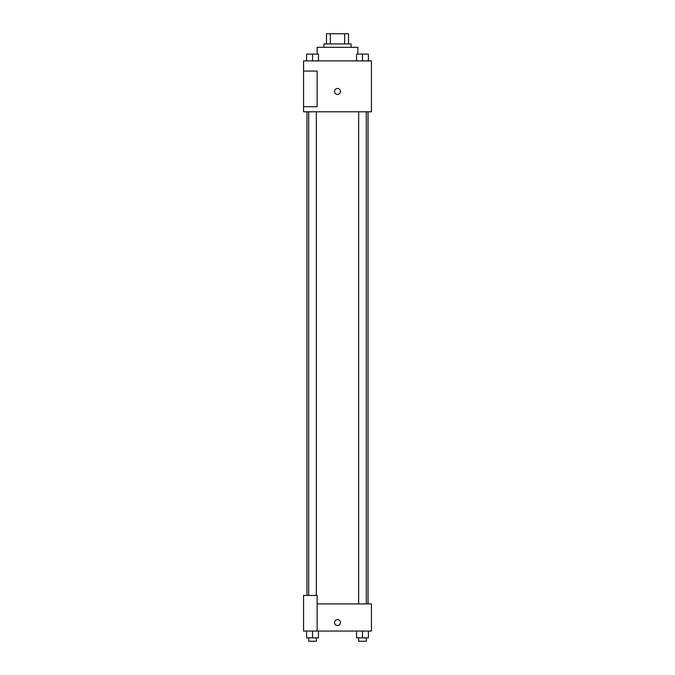 <?xml version="1.0" encoding="UTF-8"?>
<svg xmlns="http://www.w3.org/2000/svg" width="675" height="675" viewBox="0 0 675 675"><rect width="100%" height="100%" fill="white"/><g stroke="black" fill="none" stroke-linecap="round" stroke-linejoin="round"><path stroke-width="1.01" d="M330.353 43.934L330.353 33.75L326.472 33.75L326.472 43.934L326.472 33.75M330.353 33.75L348.528 33.75L348.528 43.934M344.647 43.934L344.647 33.75M323.924 47.326L323.924 43.934L351.076 43.934L351.076 47.326M357.86 54.11L357.86 47.326L317.14 47.326L317.14 54.11M303.564 60.902L371.436 60.902L371.436 111.805L303.564 111.805L303.564 106.718L317.14 106.718L317.14 71.086L303.564 71.086L303.564 60.902M334.53 91.446A2.97 2.97 0 0 1 338.985 88.872A2.97 2.97 0 0 1 338.985 94.019A2.97 2.97 0 0 1 334.53 91.446M303.564 71.086L303.564 106.718M317.14 603.914L371.436 603.914L371.436 631.066L303.564 631.066L303.564 595.434L317.14 595.434L317.14 631.066M334.53 622.586A2.97 2.97 0 0 1 338.985 620.013A2.97 2.97 0 0 1 338.985 625.16A2.97 2.97 0 0 1 334.53 622.586M356.543 631.066L356.543 637.858L368.415 637.858L368.415 631.066L368.415 637.858M362.475 637.858L362.475 631.066M366.297 637.858L366.297 641.25L358.661 641.25L358.661 637.858M306.585 631.066L306.585 637.858L318.457 637.858L318.457 631.066L318.457 637.858M312.525 637.858L312.525 631.066M316.339 637.858L316.339 641.25L308.703 641.25L308.703 637.858M356.543 60.902L356.543 54.11L368.415 54.11L368.415 60.902L368.415 54.11M362.475 60.902L362.475 54.11M366.297 54.11L358.661 54.11M306.585 60.902L306.585 54.11L318.457 54.11L318.457 60.902L318.457 54.11M312.525 60.902L312.525 54.11M316.339 54.11L308.703 54.11M368.044 603.914L368.044 111.805M306.956 595.434L306.956 111.805M358.661 111.805L358.661 603.914M366.297 111.805L366.297 603.914M316.339 595.434L316.339 111.805M308.703 595.434L308.703 111.805"/></g></svg>
